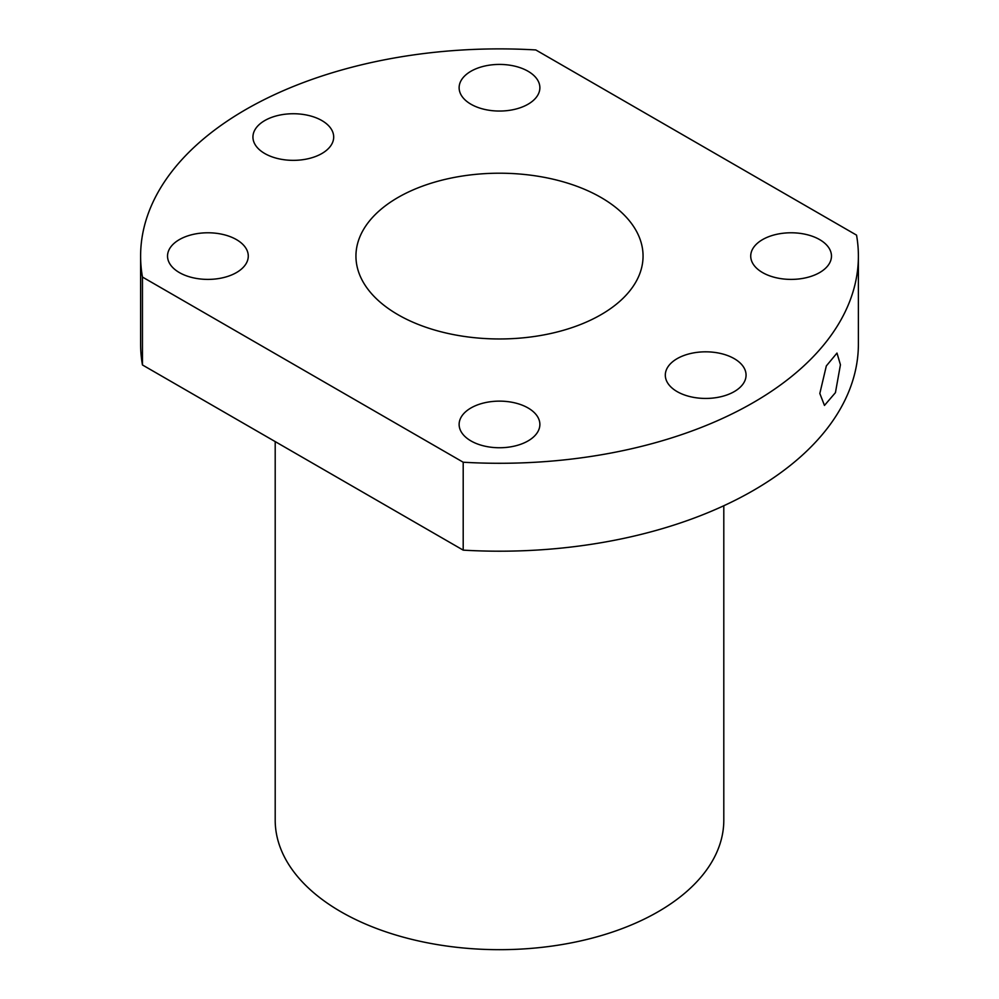 <?xml version="1.0" encoding="UTF-8"?>
<svg xmlns="http://www.w3.org/2000/svg" width="999" height="999" viewBox="0 0 999 999"><rect width="100%" height="100%" fill="white"/><g stroke="black" fill="none" stroke-linecap="round" stroke-linejoin="round"><path stroke-width="1.5" d="M275.2 441.595L275.2 820.179A224.3 129.495 0 0 0 340.896 911.75A224.3 129.495 0 0 0 585.339 939.822A224.3 129.495 0 0 0 723.8 820.179L723.8 505.744M397.989 314.697A143.556 82.88 180 0 1 355.944 256.094A143.556 82.88 180 0 1 444.567 179.52A143.556 82.88 180 0 1 601.011 197.477A143.556 82.88 180 0 1 643.056 256.094A143.556 82.88 180 0 1 554.433 332.655A143.556 82.88 180 0 1 397.989 314.697M142.457 277.048L463.199 462.225A358.891 207.205 0 0 0 858.391 256.094A358.891 207.205 0 0 0 856.543 235.127L535.801 49.95A358.891 207.205 0 0 0 140.609 256.094A358.891 207.205 0 0 0 142.457 277.048L142.457 364.96L463.199 550.137L463.199 462.225M528.046 407.954A40.372 23.314 180 0 1 539.872 424.438A40.372 23.314 180 0 1 514.947 445.979A40.372 23.314 180 0 1 470.954 440.921A40.372 23.314 180 0 1 459.128 424.438A40.372 23.314 180 0 1 484.053 402.909A40.372 23.314 180 0 1 528.046 407.954M705.694 351.823A40.372 23.314 180 0 1 746.066 375.124A40.372 23.314 180 0 1 705.694 398.439A40.372 23.314 180 0 1 665.309 375.124A40.372 23.314 180 0 1 705.694 351.823M762.549 239.61A40.372 23.314 180 0 1 806.543 234.553A40.372 23.314 180 0 1 831.468 256.094A40.372 23.314 180 0 1 819.642 272.577A40.372 23.314 180 0 1 775.649 277.622A40.372 23.314 180 0 1 750.724 256.094A40.372 23.314 180 0 1 762.549 239.61M470.954 104.221A40.372 23.314 180 0 1 459.128 87.737A40.372 23.314 180 0 1 484.053 66.196A40.372 23.314 180 0 1 528.046 71.254A40.372 23.314 180 0 1 539.872 87.737A40.372 23.314 180 0 1 514.947 109.278A40.372 23.314 180 0 1 470.954 104.221M293.306 160.352A40.372 23.314 180 0 1 252.934 137.05A40.372 23.314 180 0 1 293.306 113.736A40.372 23.314 180 0 1 333.691 137.05A40.372 23.314 180 0 1 293.306 160.352M236.451 272.577A40.372 23.314 180 0 1 192.457 277.622A40.372 23.314 180 0 1 167.532 256.094A40.372 23.314 180 0 1 179.358 239.61A40.372 23.314 180 0 1 223.351 234.553A40.372 23.314 180 0 1 248.276 256.094A40.372 23.314 180 0 1 236.451 272.577M463.199 550.137A358.891 207.205 0 0 0 858.391 343.993L858.391 256.094M819.829 393.469L824.462 405.432L835.439 392.644L840.434 364.76L836.987 353.072L826.323 365.934L819.829 393.469M140.609 256.094L140.609 343.993A358.891 207.205 0 0 0 142.457 364.96"/></g></svg>
